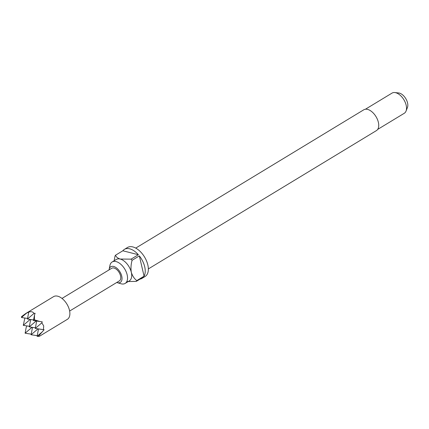 <?xml version="1.0" encoding="UTF-8"?>
<svg xmlns="http://www.w3.org/2000/svg" width="429" height="429" viewBox="0 0 429 429"><rect width="100%" height="100%" fill="white"/><g stroke="black" fill="none" stroke-linecap="round" stroke-linejoin="round"><path stroke-width="0.64" d="M116.731 282.491A9.154 5.191 -121.2 0 0 117.224 282.657A9.154 5.191 -121.2 0 0 121.745 276.174A9.154 5.191 -121.2 0 0 115.213 267.095A9.154 5.191 -121.2 0 0 109.159 269.358A9.154 5.191 -121.2 0 0 109.079 269.873M117.224 282.657L120.973 283.757A12.538 7.111 -121.2 0 0 125.15 283.419A12.538 7.111 -121.2 0 0 127.166 274.871A12.538 7.111 -121.2 0 0 120.662 264.146A12.538 7.111 -121.2 0 0 112.146 261.974A12.538 7.111 -121.2 0 0 109.915 265.53L109.159 269.358M148.354 268.919L376.41 130.609A12.173 6.902 -121.2 0 0 378.367 122.308A12.173 6.902 -121.2 0 0 372.056 111.899A12.173 6.902 -121.2 0 0 363.787 109.797L135.73 248.101M377.659 129.419L404.274 113.283A11.803 6.692 -121.2 0 0 406.043 111.068A11.803 6.692 -121.2 0 0 406.166 105.234A11.803 6.692 -121.2 0 0 394.809 92.551A11.803 6.692 -121.2 0 0 392.031 93.098L365.417 109.234M406.043 111.068L407.453 107.475A9.245 5.245 -121.2 0 0 407.55 102.901A9.245 5.245 -121.2 0 0 398.654 92.964L394.809 92.551M112.146 261.974L116.302 259.454A12.538 7.111 58.8 0 1 120.217 259.046A12.538 7.111 58.8 0 1 131.322 272.345A12.538 7.111 58.8 0 1 129.306 280.898L125.15 283.419M140.031 279.113A16.967 9.62 -121.2 0 0 141.994 278.383L145.109 276.49A16.967 9.62 -121.2 0 0 147.833 264.924A16.967 9.62 -121.2 0 0 139.039 250.413A16.967 9.62 -121.2 0 0 127.515 247.479L124.399 249.367A16.967 9.62 -121.2 0 0 122.844 250.772L115.573 255.18A16.967 9.62 58.8 0 0 115.042 255.974L114.184 260.569M141.994 278.383A16.967 9.62 -121.2 0 0 143.549 276.984L136.272 281.392A16.967 9.62 58.8 0 0 136.797 280.598L144.074 276.19A16.967 9.62 -121.2 0 0 144.718 266.811A16.967 9.62 -121.2 0 0 139.35 255.904L132.078 260.317A16.967 9.62 58.8 0 0 131.092 259.137L138.369 254.724A16.967 9.62 -121.2 0 0 124.399 249.367M28.748 312.098L27.461 319.037L33.988 313.433C33.012 311.749 31.263 311.304 28.748 312.098L25.633 313.583L53.577 296.632A13.278 7.529 58.8 0 1 62.596 298.927A13.278 7.529 58.8 0 1 69.482 310.285A13.278 7.529 58.8 0 1 67.348 319.342L39.404 336.288M39.468 336.202L38.261 336.449L44.107 329.713L43.42 329.66L43.71 325.917L41.828 322.817L42.278 321.857L33.473 320.565L34.384 319.787L34.518 314.934L33.473 320.565M26.861 325.906L26.153 327.579L25.107 333.215L31.987 327.3M61.99 298.434L111.706 268.281A7.379 4.183 58.8 0 1 116.715 269.557A7.379 4.183 58.8 0 1 120.544 275.863A7.379 4.183 58.8 0 1 119.359 280.898L69.637 311.046M43.42 329.66L35.301 328.421L41.828 322.817M36.669 321.053L35.301 328.421M37.243 335.682L31.119 334.749L37.999 328.834M38.261 336.449L37.13 336.277L42.428 331.73M38.497 328.909L37.13 336.277M24.877 318.023L23.279 325.359L30.159 319.444M25.633 313.583L21.627 316.538L21.45 317.503L26.748 312.95M34.518 314.934L35.108 313.272L33.988 313.433M40.063 321.573L34.384 319.787M29.403 326.292L23.279 325.359M27.574 318.436L21.45 317.503M31.231 334.148L25.107 333.215M32.486 327.375L31.119 334.749M35.414 327.826L29.29 326.893L36.17 320.978M33.585 319.97L27.461 319.037M30.657 319.525L29.29 326.893M136.797 280.598C134.277 278.705 132.448 275.954 131.322 272.345C130.695 268.463 130.947 264.452 132.078 260.317M144.074 276.19L139.35 255.904M131.092 259.137L120.217 259.046C117.589 258.161 116.039 256.874 115.573 255.18M138.369 254.724L122.844 250.772M126.807 281.574L136.272 281.392"/></g></svg>
